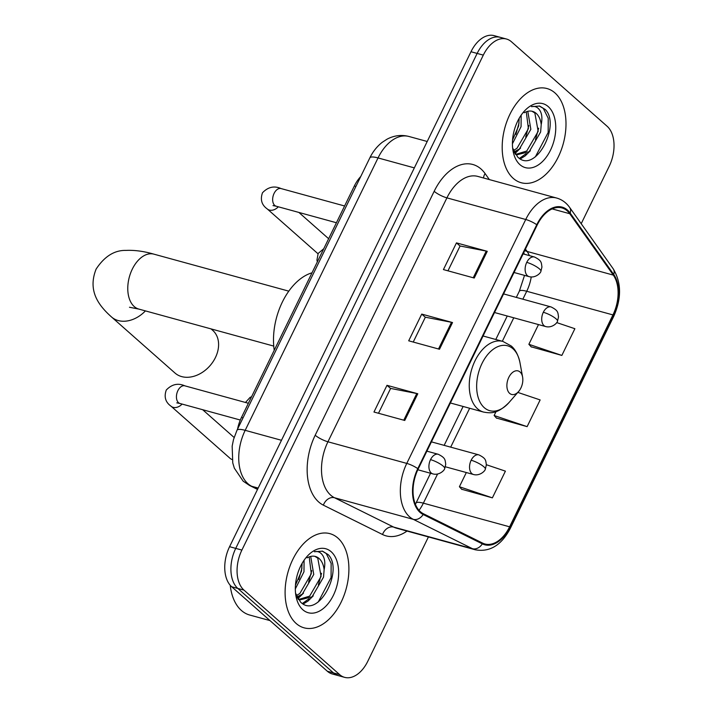 <?xml version="1.0" encoding="UTF-8"?>
<svg xmlns="http://www.w3.org/2000/svg" width="713" height="713" viewBox="0 0 713 713"><rect width="100%" height="100%" fill="white"/><g stroke="black" fill="none" stroke-linecap="round" stroke-linejoin="round"><path stroke-width="1.07" d="M237.545 429.137A30.516 18.912 -74.7 0 1 241.475 417.435L354.343 186.004A30.516 18.912 -74.7 0 1 360.76 176.503M581.202 223.704L609.196 166.307A30.516 18.912 105.3 0 0 607.111 126.254L511.435 41.755A30.516 18.912 105.3 0 0 506.48 39.028L494.162 35.65A30.516 18.912 105.3 0 0 470.99 51.737L229.577 546.693A30.516 18.912 105.3 0 0 231.663 586.746L327.338 671.245A30.516 18.912 105.3 0 0 332.294 673.972L338.452 675.657A30.516 18.912 105.3 0 1 333.497 672.938A30.516 18.912 105.3 0 0 338.452 675.657L344.611 677.35A30.516 18.912 105.3 0 0 367.792 661.263L428.424 536.934M506.48 39.028A30.516 18.912 105.3 0 0 483.307 55.115L241.894 550.071A30.516 18.912 105.3 0 0 243.98 590.123L237.821 588.439L333.497 672.938L237.821 588.439A30.516 18.912 105.3 0 1 235.736 548.386A30.516 18.912 105.3 0 0 237.821 588.439L231.663 586.746M483.307 55.115L477.149 53.43L235.736 548.386L477.149 53.43A30.516 18.912 105.3 0 1 500.321 37.343A30.516 18.912 105.3 0 0 477.149 53.43L470.99 51.737M296.162 623.474A48.832 30.267 105.3 0 0 304.086 627.832A48.832 30.267 105.3 0 0 343.969 595.578A48.832 30.267 105.3 0 0 337.837 538.012A48.832 30.267 105.3 0 0 329.914 533.654A48.832 30.267 105.3 0 0 290.031 565.908A48.832 30.267 105.3 0 0 296.162 623.474A48.832 30.267 105.3 0 0 304.086 627.832A48.832 30.267 105.3 0 0 343.969 595.578A48.832 30.267 105.3 0 0 337.837 538.012A48.832 30.267 105.3 0 0 329.914 533.654A48.832 30.267 105.3 0 0 290.031 565.908A48.832 30.267 105.3 0 0 296.162 623.474M513.253 178.366A48.832 30.267 105.3 0 0 521.176 182.724A48.832 30.267 105.3 0 0 561.06 150.47A48.832 30.267 105.3 0 0 554.937 92.904A48.832 30.267 105.3 0 0 547.005 88.546A48.832 30.267 105.3 0 0 507.121 120.8A48.832 30.267 105.3 0 0 513.253 178.366A48.832 30.267 105.3 0 0 521.176 182.724A48.832 30.267 105.3 0 0 561.06 150.47A48.832 30.267 105.3 0 0 554.937 92.904A48.832 30.267 105.3 0 0 547.005 88.546A48.832 30.267 105.3 0 0 507.121 120.8A48.832 30.267 105.3 0 0 513.253 178.366M420.412 511.711A32.548 20.178 -74.7 0 1 418.192 468.994L537.165 225.076A32.548 20.178 -74.7 0 1 561.889 207.911A32.548 20.178 -74.7 0 1 569.758 213.722L613.314 275.102A32.548 20.178 -74.7 0 1 612.948 314.914L509.599 526.809A32.548 20.178 -74.7 0 1 484.876 543.974A32.548 20.178 -74.7 0 1 482.594 543.101L423.424 513.752A32.548 20.178 -74.7 0 1 420.412 511.711M420.073 512.424A33.368 20.677 105.3 0 0 423.157 514.51L482.327 543.867A33.368 20.677 105.3 0 0 510 527.165L613.349 315.271A33.368 20.677 105.3 0 0 613.724 274.46L570.168 213.089A33.368 20.677 105.3 0 0 536.755 224.72L417.791 468.637A33.368 20.677 105.3 0 0 420.073 512.424M447.969 270.833L460.09 245.994L486.248 251.083A8.137 1.854 26 0 1 487.255 251.324L456.463 242.883L443.433 269.585L474.234 278.034L487.255 251.324M460.054 246.056L456.463 242.883M378.505 413.264L390.617 388.425L416.784 393.523A8.137 1.854 26 0 1 417.791 393.763L386.99 385.314L373.969 412.025L404.761 420.465L417.791 393.763M390.59 388.487L386.99 385.314M413.237 342.053L425.358 317.205L451.516 322.303A8.137 1.854 26 0 1 452.523 322.543L421.731 314.094L408.701 340.805L439.493 349.254L452.523 322.543M425.322 317.276L421.731 314.094M243.98 590.123L339.655 674.623A30.516 18.912 105.3 0 0 344.611 677.35M461.668 489.243L492.38 497.852L505.41 471.141L486.364 464.724M531.14 346.803L561.853 355.422L574.874 328.711L556.684 322.579M496.4 418.023L527.121 426.632L540.142 399.931L517.834 392.408M496.052 411.597L494.136 415.51L496.631 418.273M527.121 426.632L494.136 415.51M466.329 472.532L459.404 486.729L461.89 489.492M492.38 497.852L459.404 486.729M538.493 324.575L528.868 344.299L531.363 347.053M561.853 355.422L528.868 344.299M230.237 585.311A50.864 31.524 105.3 0 0 241.395 610.471A50.864 31.524 105.3 0 0 249.657 615.016L269.977 620.586M304.077 560.249L303.979 571.764L295.325 588.92M302.116 563.35L301.528 571.095L295.458 585.159M310.708 556.407L313.756 574.446L302.312 594.116L296.964 596.986M309.184 556.871L311.305 573.778L299.87 593.448L296.358 595.596M295.556 593.18L300.467 601.959C318.025 620.043 344.04 570.364 328.221 554.643L322.526 551.167L314.344 551.746C318.096 550.908 321.037 552.397 323.176 556.22C324.95 559.589 325.262 564.072 324.13 569.669A22.994 14.251 105.3 0 0 319.112 558.511A22.994 14.251 105.3 0 0 315.378 556.461A22.994 14.251 105.3 0 0 307.134 557.86M324.13 569.669L323.533 577.129L312.089 596.799L299.87 599.883L298.275 599.312M314.896 556.345L317.766 558.145L321.082 576.46L309.647 596.13L298.676 599.481M302.847 609.767A33.163 20.552 105.3 0 0 333.417 595.239A33.163 20.552 105.3 0 0 331.153 551.719A33.163 20.552 105.3 0 0 306.724 556.826A33.163 20.552 105.3 0 0 295.966 596.068A33.163 20.552 105.3 0 0 302.847 609.767M322.151 551.069L326.251 553.529L331.144 563.377L331.073 577.557L318.265 601.968M321.545 573.288L318.363 584.82M309.139 598.679L302.401 603.492M311.768 570.614L308.586 582.138M299.353 595.997L297.357 597.77M301.991 567.931L298.809 579.455M313.274 595.827L308.096 600.997L303.257 604M303.497 593.145L297.865 598.67M145.416 310.904A28.484 21.39 131.5 0 1 111.54 316.991L174.988 373.033A28.484 21.39 -48.5 0 0 215.406 357.596A28.484 21.39 -48.5 0 0 212.706 330.333L211.093 328.916M520.062 371.999A12.21 7.567 105.3 0 0 508.815 377.346A12.21 7.567 105.3 0 0 509.643 393.362A12.21 7.567 105.3 0 0 518.636 391.482A12.21 7.567 105.3 0 0 522.602 377.043A12.21 7.567 105.3 0 0 520.062 371.999M312 272.821A55.953 34.679 105.3 0 0 274.229 350.279M232.135 459.511A9.153 6.872 131.5 0 1 230.147 458.406L171.022 406.196C165.452 402.23 163.874 396.847 166.281 390.038C171.833 384.236 178.018 382.836 184.836 385.831A9.153 5.677 105.3 0 0 178.134 390.163A9.153 5.677 105.3 0 0 178.508 402.676A9.153 5.677 105.3 0 0 179.988 403.496L176.779 402.863M521.167 115.141L521.069 126.664L512.415 143.812M519.216 118.242L518.627 125.987L512.549 140.051M527.798 111.299L530.846 129.338L519.403 149.017L514.055 151.878M526.274 111.772L528.404 128.67L516.961 148.34L513.449 150.488M512.647 148.072L517.558 156.86C535.115 174.935 561.14 125.256 545.311 109.535L539.616 106.059L531.435 106.638C535.187 105.8 538.128 107.298 540.267 111.121C542.04 114.49 542.361 118.973 541.22 124.561A22.994 14.251 105.3 0 0 536.203 113.403A22.994 14.251 105.3 0 0 532.477 111.353A22.994 14.251 105.3 0 0 524.224 112.752M541.22 124.561L540.623 132.021L529.18 151.7L516.97 154.783L515.365 154.204M531.996 111.237L534.857 113.037L538.181 131.352L526.738 151.022L515.766 154.373M519.937 164.658A33.163 20.552 105.3 0 0 550.507 150.131A33.163 20.552 105.3 0 0 548.244 106.611A33.163 20.552 105.3 0 0 523.814 111.727A33.163 20.552 105.3 0 0 513.057 150.96A33.163 20.552 105.3 0 0 519.937 164.658M539.242 105.97L543.342 108.429L548.235 118.269L548.172 132.449L535.356 156.86M538.645 128.188L535.454 139.712M526.23 153.571L519.492 158.384M528.868 125.506L525.677 137.03M516.453 150.889L514.456 152.662M519.082 122.823L515.9 134.347M530.365 150.719L525.187 155.897L520.347 158.892M520.588 148.037L514.955 153.562M243.035 417.863L241.475 417.435M355.912 186.441L354.343 186.004M414.342 167.885L378.042 157.929A20.347 4.643 -154 0 0 369.824 157.903C372.863 151.628 376.999 146.432 382.213 142.324L387.088 139.16C394.111 135.452 401.401 134.552 408.95 136.477A40.694 25.222 105.3 0 0 378.042 157.929L245.183 430.331A40.694 25.222 105.3 0 0 247.955 483.735A40.694 25.222 105.3 0 0 251.716 486.284L258.177 488.057M281.475 440.286L245.183 430.331A20.347 4.643 -154 0 0 236.966 430.313L369.824 157.903M327.338 671.245L339.655 674.623M229.577 546.693L241.894 550.071M257.518 489.412L249.479 485.428A20.347 15.855 -63.6 0 0 251.716 486.284L257.616 489.207M407.034 531.06A50.864 31.524 -74.7 0 1 382.542 534.518L323.372 505.16A50.864 31.524 -74.7 0 1 315.199 435.233L434.172 191.307A10.169 2.317 -154 0 0 446.908 197.866L327.935 441.784A40.694 25.222 105.3 0 0 330.716 495.187A40.694 25.222 105.3 0 0 334.477 497.736L393.647 527.085A40.694 25.222 105.3 0 0 396.49 528.173L475.33 549.794A40.694 25.222 -74.7 0 1 472.487 548.707A10.169 7.923 -63.6 0 0 482.327 543.867M434.172 191.307A50.864 31.524 -74.7 0 1 481.061 169.034A50.864 31.524 -74.7 0 1 485.098 173.58L489.368 179.587M477.808 176.414A40.694 25.222 105.3 0 0 446.908 197.866L525.739 219.488A40.694 25.222 -74.7 0 1 556.648 198.036L477.808 176.414M382.542 534.518A10.169 7.923 116.4 0 1 393.647 527.085L472.487 548.707L413.317 519.358A40.694 25.222 -74.7 0 1 409.547 516.809A40.694 25.222 -74.7 0 1 406.775 463.405A10.169 2.317 26 0 1 417.791 468.637M423.157 514.51A10.169 7.923 -63.6 0 1 413.317 519.358L334.477 497.736A10.169 7.923 116.4 0 0 323.372 505.16M475.33 549.794C489.778 552.379 501.453 545.231 510.339 528.351A10.169 2.317 -154 0 0 510 527.165M613.349 315.271A10.169 2.317 26 0 1 613.688 316.456C621.656 298.497 621.486 282.606 613.189 268.783L569.634 207.412C566.22 202.652 561.889 199.524 556.648 198.036M613.724 274.46A10.169 7.121 -35.4 0 0 613.189 268.783M570.168 213.089A10.169 7.121 -35.4 0 0 569.634 207.412M536.755 224.72A10.169 2.317 -154 0 0 525.739 219.488L406.775 463.405L327.935 441.784A10.169 2.317 -154 0 1 315.199 435.233M483.548 177.992A10.169 7.121 144.6 0 1 485.098 173.58M612.948 314.914L526.72 291.269A32.548 20.178 105.3 0 0 531.238 276.974M529.376 255.611A32.548 20.178 105.3 0 0 527.085 251.448L525.436 249.122M613.314 275.102L527.085 251.448A18.315 12.816 144.6 0 1 524.741 250.539M569.758 213.722L552.147 208.9M419.021 510.321A32.548 20.178 105.3 0 0 423.37 503.164L437.559 474.056M509.599 526.809L423.37 503.164A18.315 4.18 -154 0 0 415.973 503.137L430.545 473.263M450.687 447.149L469.653 408.264M502.326 341.269L513.77 317.802M522.852 299.193L526.72 291.269A18.315 4.18 -154 0 0 519.322 291.243L524.527 275.378M451.516 322.303L438.504 348.978M416.784 393.523L403.772 420.198M486.248 251.083L473.236 277.758M129.481 307.258L138.848 309.094A28.484 17.656 -74.7 0 1 134.222 306.554A28.484 17.656 -74.7 0 1 132.279 269.175A28.484 17.656 -74.7 0 1 153.91 254.158L288.81 291.154M512.995 348.791A33.645 20.855 105.3 0 0 481.979 363.523A33.645 20.855 105.3 0 0 484.27 407.676A33.645 20.855 105.3 0 0 509.055 402.488C497.585 414.057 490.865 413.397 483.503 412.061A36.621 22.7 105.3 0 1 477.558 408.79A36.621 22.7 105.3 0 1 472.96 365.609A36.621 22.7 105.3 0 1 502.879 341.42L511.212 345.965C513.048 347.472 517.683 351.937 519.973 362.685A33.645 20.855 105.3 0 0 512.995 348.791M430.527 459.635A10.169 6.301 105.3 0 0 431.213 472.986A10.169 6.301 105.3 0 0 432.871 473.895C439.083 475.66 444.564 470.339 444.698 468.548A10.169 2.317 -154 0 0 443.254 466.195A10.169 2.317 26 0 0 430.527 459.635A10.169 6.301 105.3 0 1 438.245 454.279C445.785 458.022 445.001 459.894 445.732 464.279L444.698 468.548M182.082 404.066A9.153 6.872 131.5 0 1 171.022 406.196M526.738 262.366A10.169 6.301 105.3 0 0 527.433 275.717A10.169 6.301 105.3 0 0 529.082 276.626C535.294 278.391 540.784 273.07 540.917 271.279A10.169 2.317 -154 0 0 539.474 268.926A10.169 2.317 26 0 0 526.738 262.366A10.169 6.301 105.3 0 1 534.465 257.001C542.005 260.744 541.22 262.625 541.942 267.001L540.917 271.279M344.602 205.986L281.047 188.562A9.153 5.677 105.3 0 0 274.353 192.893A9.153 5.677 105.3 0 0 274.719 205.406A9.153 5.677 105.3 0 0 276.207 206.217L272.999 205.594M278.293 206.797A9.153 6.872 131.5 0 1 267.241 208.927C261.671 204.961 260.085 199.578 262.491 192.768C268.043 186.966 274.229 185.567 281.047 188.562M471.15 460.241A10.169 6.301 105.3 0 0 471.846 473.592A10.169 6.301 105.3 0 0 473.494 474.501C479.706 476.266 485.196 470.945 485.33 469.145A10.169 2.317 -154 0 0 483.886 466.801A10.169 2.317 26 0 0 471.15 460.241A10.169 6.301 105.3 0 1 478.878 454.876C486.418 458.619 485.633 460.491 486.355 464.876L485.33 469.145M543.315 312.285A10.169 6.301 105.3 0 0 544.01 325.636A10.169 6.301 105.3 0 0 545.659 326.545C551.871 328.31 557.361 322.989 557.495 321.198A10.169 2.317 -154 0 0 556.051 318.845A10.169 2.317 26 0 0 543.315 312.285A10.169 6.301 105.3 0 1 551.042 306.929C558.573 310.672 557.798 312.544 558.52 316.929L557.495 321.198M249.479 485.428L243.169 481.177L234.354 468.209L232.759 462.906L232.162 446.133L233.507 439.538L236.966 430.313M408.95 136.477L427.212 141.486M510.339 528.351L613.688 316.456M415.394 504.305L415.973 503.137M444.154 445.358L463.12 406.472M495.793 339.477L507.246 316.011M516.319 297.401L519.322 291.243M524.269 254.211L523.77 252.536M298.382 599.473L299.87 599.883M153.91 254.158C143.874 251.261 134.57 250.005 125.987 250.406C114.481 250.129 104.526 256.35 96.13 269.068C87.441 290.815 98.626 305.485 111.54 316.991M483.066 335.992L502.879 341.42M450.393 402.979L483.503 412.061M522.602 377.043L519.973 362.685M518.636 391.482L509.055 402.488M273.739 346.09L138.848 309.094M248.382 403.264L184.836 385.831M426.891 451.16L438.245 454.279M202.661 409.708L234.114 437.479M240.299 420.028L179.988 403.496M417.827 469.769L432.871 473.895M523.11 253.89L534.465 257.001M298.881 212.438L328.64 238.721M336.429 222.741L276.207 206.217M514.037 272.5L529.082 276.626M267.241 208.927L317.998 253.757M245.477 402.462L250.085 397.399L251.582 396.713M431.427 441.864L478.878 454.876M445.367 466.783L473.494 474.501M317.356 261.849L316.946 260.067L318.176 253.418L323.738 248.757M503.592 293.908L551.042 306.929M494.51 312.517L545.659 326.545M515.472 154.373L516.97 154.783"/></g></svg>
